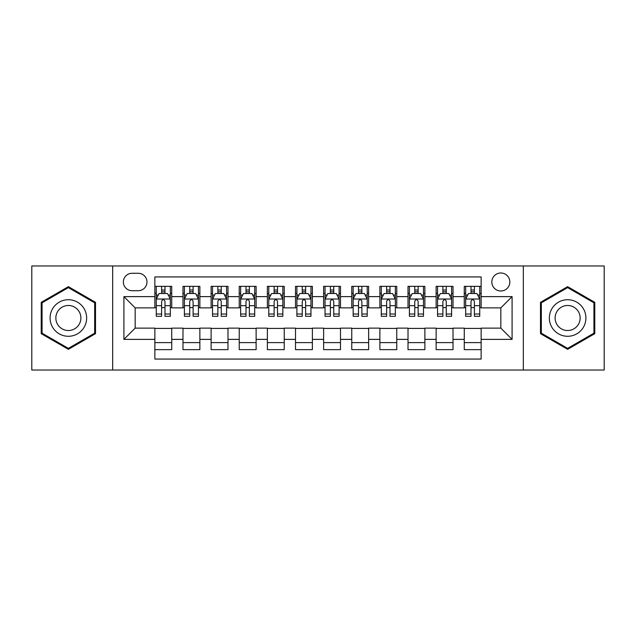 <?xml version="1.0" encoding="UTF-8"?>
<svg xmlns="http://www.w3.org/2000/svg" width="636" height="636" viewBox="0 0 636 636"><rect width="100%" height="100%" fill="white"/><g stroke="black" fill="none" stroke-linecap="round" stroke-linejoin="round"><path stroke-width="0.95" d="M500.834 272.995A8.999 8.999 0 0 0 491.827 281.994A8.999 8.999 0 0 0 500.834 290.994A8.999 8.999 0 0 0 509.834 281.994A8.999 8.999 0 0 0 500.834 272.995M523.333 370.033L604.2 370.033L604.2 265.967L523.333 265.967L523.333 370.033L112.667 370.033L112.667 265.967L31.8 265.967L31.8 370.033L112.667 370.033M481.142 286.359L464.264 286.359L464.264 296.622L453.015 296.622L453.015 307.872L464.264 307.872L464.264 296.622M453.015 296.622L453.015 286.359L436.137 286.359L436.137 296.622L424.888 296.622L424.888 307.872L436.137 307.872L436.137 296.622M424.888 296.622L424.888 286.359L408.01 286.359L408.01 296.622L396.761 296.622L396.761 307.872L408.01 307.872L408.01 296.622M396.761 296.622L396.761 286.359L379.883 286.359L379.883 296.622L368.634 296.622L368.634 307.872L379.883 307.872L379.883 296.622M368.634 296.622L368.634 286.359L351.756 286.359L351.756 296.622L340.499 296.622L340.499 307.872L351.756 307.872L351.756 296.622M340.499 296.622L340.499 286.359L323.629 286.359L323.629 296.622L312.371 296.622L312.371 307.872L323.629 307.872L323.629 296.622M312.371 296.622L312.371 286.359L295.502 286.359L295.502 296.622L284.244 296.622L284.244 307.872L295.502 307.872L295.502 296.622M284.244 296.622L284.244 286.359L267.366 286.359L267.366 296.622L256.117 296.622L256.117 307.872L267.366 307.872L267.366 296.622M256.117 296.622L256.117 286.359L239.239 286.359L239.239 296.622L227.99 296.622L227.99 307.872L239.239 307.872L239.239 296.622M227.99 296.622L227.99 286.359L211.112 286.359L211.112 296.622L199.863 296.622L199.863 307.872L211.112 307.872L211.112 296.622M199.863 296.622L199.863 286.359L182.985 286.359L182.985 307.872L171.736 307.872L171.736 286.359L154.858 286.359M154.858 349.641L171.736 349.641L171.736 328.128L182.985 328.128L182.985 349.641L199.863 349.641L199.863 328.128L211.112 328.128L211.112 339.378L199.863 339.378M211.112 339.378L211.112 349.641L227.99 349.641L227.99 328.128L239.239 328.128L239.239 339.378L227.99 339.378M239.239 339.378L239.239 349.641L256.117 349.641L256.117 328.128L267.366 328.128L267.366 339.378L256.117 339.378M267.366 339.378L267.366 349.641L284.244 349.641L284.244 328.128L295.502 328.128L295.502 339.378L284.244 339.378M295.502 339.378L295.502 349.641L312.371 349.641L312.371 328.128L323.629 328.128L323.629 339.378L312.371 339.378M323.629 339.378L323.629 349.641L340.499 349.641L340.499 328.128L351.756 328.128L351.756 339.378L340.499 339.378M351.756 339.378L351.756 349.641L368.634 349.641L368.634 328.128L379.883 328.128L379.883 339.378L368.634 339.378M379.883 339.378L379.883 349.641L396.761 349.641L396.761 328.128L408.01 328.128L408.01 339.378L396.761 339.378M408.01 339.378L408.01 349.641L424.888 349.641L424.888 328.128L436.137 328.128L436.137 339.378L424.888 339.378M436.137 339.378L436.137 349.641L453.015 349.641L453.015 328.128L464.264 328.128L464.264 339.378L453.015 339.378M132.073 290.716L138.266 290.716A8.721 8.721 0 0 0 146.98 281.994A8.721 8.721 0 0 0 138.266 273.273L132.073 273.273A8.721 8.721 0 0 0 123.352 281.994A8.721 8.721 0 0 0 132.073 290.716M523.333 265.967L112.667 265.967M481.142 296.622L481.142 276.93L154.858 276.93L154.858 307.872L135.166 307.872L135.166 328.128L154.858 328.128L154.858 359.07L481.142 359.07L481.142 328.128L500.834 328.128L500.834 307.872L481.142 307.872L481.142 296.622L512.083 296.622L512.083 339.378L481.142 339.378M154.858 339.378L123.917 339.378L123.917 296.622L154.858 296.622M464.264 339.378L464.264 349.641L481.142 349.641M154.858 293.387L156.265 293.387M161.608 293.387L164.986 293.387M170.329 293.387L171.736 293.387M154.858 307.593L156.265 307.593M161.608 307.593L164.986 307.593M170.329 307.593L171.736 307.593M154.858 328.407L171.736 328.407M154.858 342.613L171.736 342.613M182.985 307.593L184.392 307.593M189.735 307.593L193.113 307.593M198.456 307.593L199.863 307.593M182.985 293.387L184.392 293.387M189.735 293.387L193.113 293.387M198.456 293.387L199.863 293.387M182.985 328.407L199.863 328.407M182.985 342.613L199.863 342.613M211.112 328.407L227.99 328.407M211.112 342.613L227.99 342.613M211.112 293.387L212.519 293.387M217.862 293.387L221.241 293.387M226.583 293.387L227.99 293.387M211.112 307.593L212.519 307.593M217.862 307.593L221.241 307.593M226.583 307.593L227.99 307.593M239.239 328.407L256.117 328.407M239.239 342.613L256.117 342.613M239.239 293.387L240.647 293.387M245.997 293.387L249.368 293.387M254.71 293.387L256.117 293.387M239.239 307.593L240.647 307.593M245.997 307.593L249.368 307.593M254.71 307.593L256.117 307.593M267.366 328.407L284.244 328.407M267.366 342.613L284.244 342.613M267.366 293.387L268.774 293.387M274.124 293.387L277.495 293.387M282.837 293.387L284.244 293.387M267.366 307.593L268.774 307.593M274.124 307.593L277.495 307.593M282.837 307.593L284.244 307.593M295.502 328.407L312.371 328.407M295.502 342.613L312.371 342.613M295.502 293.387L296.901 293.387M302.251 293.387L305.622 293.387M310.964 293.387L312.371 293.387M295.502 307.593L296.901 307.593M302.251 307.593L305.622 307.593M310.964 307.593L312.371 307.593M323.629 328.407L340.499 328.407M323.629 342.613L340.499 342.613M323.629 293.387L325.036 293.387M330.378 293.387L333.749 293.387M339.099 293.387L340.499 293.387M323.629 307.593L325.036 307.593M330.378 307.593L333.749 307.593M339.099 307.593L340.499 307.593M351.756 328.407L368.634 328.407M351.756 342.613L368.634 342.613M351.756 293.387L353.163 293.387M358.505 293.387L361.876 293.387M367.226 293.387L368.634 293.387M351.756 307.593L353.163 307.593M358.505 307.593L361.876 307.593M367.226 307.593L368.634 307.593M379.883 328.407L396.761 328.407M379.883 342.613L396.761 342.613M379.883 293.387L381.29 293.387M386.632 293.387L390.003 293.387M395.354 293.387L396.761 293.387M379.883 307.593L381.29 307.593M386.632 307.593L390.003 307.593M395.354 307.593L396.761 307.593M408.01 328.407L424.888 328.407M408.01 342.613L424.888 342.613M408.01 293.387L409.417 293.387M414.759 293.387L418.138 293.387M423.481 293.387L424.888 293.387M408.01 307.593L409.417 307.593M414.759 307.593L418.138 307.593M423.481 307.593L424.888 307.593M436.137 328.407L453.015 328.407M436.137 342.613L453.015 342.613M436.137 293.387L437.544 293.387M442.887 293.387L446.265 293.387M451.608 293.387L453.015 293.387M436.137 307.593L437.544 307.593M442.887 307.593L446.265 307.593M451.608 307.593L453.015 307.593M464.264 328.407L481.142 328.407M464.264 342.613L481.142 342.613M464.264 293.387L465.671 293.387M471.014 293.387L474.392 293.387M479.735 293.387L481.142 293.387M464.264 307.593L465.671 307.593M471.014 307.593L474.392 307.593M479.735 307.593L481.142 307.593M135.166 307.872L123.917 296.622M135.166 328.128L123.917 339.378M512.083 296.622L500.834 307.872M512.083 339.378L500.834 328.128M68.37 349.339L95.511 333.669L95.511 302.331L68.37 286.661L41.221 302.331L41.221 333.669L68.37 349.339M594.779 302.331L567.63 286.661L540.489 302.331L540.489 333.669L567.63 349.339L594.779 333.669L594.779 302.331M164.986 290.016L161.608 290.016M170.329 314.017L164.986 314.017L164.986 316.315L170.329 316.315L170.329 299.151L167.514 293.53L159.079 293.53L156.265 299.151L156.265 316.315L161.608 316.315L161.608 314.017L156.265 314.017M156.265 299.151L156.265 286.359M170.329 299.151L170.329 286.359M161.608 293.53L161.608 286.359M164.986 286.359L164.986 293.53M164.986 314.017L164.986 301.265C163.857 299.095 162.737 299.095 161.608 301.265L161.608 314.017M68.37 299.715A18.285 18.285 0 0 0 50.085 318A18.285 18.285 0 0 0 68.37 336.285A18.285 18.285 0 0 0 86.647 318A18.285 18.285 0 0 0 68.37 299.715M68.37 305.487A12.513 12.513 0 0 0 55.849 318A12.513 12.513 0 0 0 68.37 330.513A12.513 12.513 0 0 0 80.883 318A12.513 12.513 0 0 0 68.37 305.487M94.669 333.185L68.37 348.369L42.063 333.185L42.063 302.815L68.37 287.631L94.669 302.815L94.669 333.185M551.802 308.858A18.285 18.285 0 0 0 558.495 333.836A18.285 18.285 0 0 0 583.466 327.143A18.285 18.285 0 0 0 576.773 302.164A18.285 18.285 0 0 0 551.802 308.858M556.794 311.743A12.513 12.513 0 0 0 561.373 328.844A12.513 12.513 0 0 0 578.474 324.257A12.513 12.513 0 0 0 573.895 307.156A12.513 12.513 0 0 0 556.794 311.743M593.937 302.815L593.937 333.185L567.63 348.369L541.331 333.185L541.331 302.815L567.63 287.631L593.937 302.815M193.113 290.016L189.735 290.016M198.456 314.017L193.113 314.017L193.113 316.315L198.456 316.315L198.456 299.151L195.642 293.53L187.207 293.53L184.392 299.151L184.392 316.315L189.735 316.315L189.735 314.017L184.392 314.017M184.392 299.151L184.392 286.359M198.456 299.151L198.456 286.359M189.735 293.53L189.735 286.359M193.113 286.359L193.113 293.53M193.113 314.017L193.113 301.265C191.993 299.095 190.864 299.095 189.735 301.265L189.735 314.017M221.241 290.016L217.862 290.016M226.583 314.017L221.241 314.017L221.241 316.315L226.583 316.315L226.583 299.151L223.769 293.53L215.334 293.53L212.519 299.151L212.519 316.315L217.862 316.315L217.862 314.017L212.519 314.017M212.519 299.151L212.519 286.359M226.583 299.151L226.583 286.359M217.862 293.53L217.862 286.359M221.241 286.359L221.241 293.53M221.241 314.017L221.241 301.265C220.12 299.095 218.991 299.095 217.862 301.265L217.862 314.017M249.368 290.016L245.997 290.016M254.71 314.017L249.368 314.017L249.368 316.315L254.71 316.315L254.71 299.151L251.904 293.53L243.461 293.53L240.647 299.151L240.647 316.315L245.997 316.315L245.997 314.017L240.647 314.017M240.647 299.151L240.647 286.359M254.71 299.151L254.71 286.359M245.997 293.53L245.997 286.359M249.368 286.359L249.368 293.53M249.368 314.017L249.368 301.265C248.247 299.095 247.118 299.095 245.997 301.265L245.997 314.017M277.495 290.016L274.124 290.016M282.837 314.017L277.495 314.017L277.495 316.315L282.837 316.315L282.837 299.151L280.031 293.53L271.588 293.53L268.774 299.151L268.774 316.315L274.124 316.315L274.124 314.017L268.774 314.017M268.774 299.151L268.774 286.359M282.837 299.151L282.837 286.359M274.124 293.53L274.124 286.359M277.495 286.359L277.495 293.53M277.495 314.017L277.495 301.265C276.374 299.095 275.245 299.095 274.124 301.265L274.124 314.017M305.622 290.016L302.251 290.016M310.964 314.017L305.622 314.017L305.622 316.315L310.964 316.315L310.964 299.151L308.158 293.53L299.715 293.53L296.901 299.151L296.901 316.315L302.251 316.315L302.251 314.017L296.901 314.017M296.901 299.151L296.901 286.359M310.964 299.151L310.964 286.359M302.251 293.53L302.251 286.359M305.622 286.359L305.622 293.53M305.622 314.017L305.622 301.265C304.501 299.095 303.372 299.095 302.251 301.265L302.251 314.017M333.749 290.016L330.378 290.016M339.099 314.017L333.749 314.017L333.749 316.315L339.099 316.315L339.099 299.151L336.285 293.53L327.842 293.53L325.036 299.151L325.036 316.315L330.378 316.315L330.378 314.017L325.036 314.017M325.036 299.151L325.036 286.359M339.099 299.151L339.099 286.359M330.378 293.53L330.378 286.359M333.749 286.359L333.749 293.53M333.749 314.017L333.749 301.265C332.628 299.095 331.499 299.095 330.378 301.265L330.378 314.017M361.876 290.016L358.505 290.016M367.226 314.017L361.876 314.017L361.876 316.315L367.226 316.315L367.226 299.151L364.412 293.53L355.969 293.53L353.163 299.151L353.163 316.315L358.505 316.315L358.505 314.017L353.163 314.017M353.163 299.151L353.163 286.359M367.226 299.151L367.226 286.359M358.505 293.53L358.505 286.359M361.876 286.359L361.876 293.53M361.876 314.017L361.876 301.265C360.755 299.095 359.634 299.095 358.505 301.265L358.505 314.017M390.003 290.016L386.632 290.016M395.354 314.017L390.003 314.017L390.003 316.315L395.354 316.315L395.354 299.151L392.539 293.53L384.096 293.53L381.29 299.151L381.29 316.315L386.632 316.315L386.632 314.017L381.29 314.017M381.29 299.151L381.29 286.359M395.354 299.151L395.354 286.359M386.632 293.53L386.632 286.359M390.003 286.359L390.003 293.53M390.003 314.017L390.003 301.265C388.882 299.095 387.761 299.095 386.632 301.265L386.632 314.017M418.138 290.016L414.759 290.016M423.481 314.017L418.138 314.017L418.138 316.315L423.481 316.315L423.481 299.151L420.666 293.53L412.231 293.53L409.417 299.151L409.417 316.315L414.759 316.315L414.759 314.017L409.417 314.017M409.417 299.151L409.417 286.359M423.481 299.151L423.481 286.359M414.759 293.53L414.759 286.359M418.138 286.359L418.138 293.53M418.138 314.017L418.138 301.265C417.009 299.095 415.888 299.095 414.759 301.265L414.759 314.017M446.265 290.016L442.887 290.016M451.608 314.017L446.265 314.017L446.265 316.315L451.608 316.315L451.608 299.151L448.793 293.53L440.358 293.53L437.544 299.151L437.544 316.315L442.887 316.315L442.887 314.017L437.544 314.017M437.544 299.151L437.544 286.359M451.608 299.151L451.608 286.359M442.887 293.53L442.887 286.359M446.265 286.359L446.265 293.53M446.265 314.017L446.265 301.265C445.136 299.095 444.015 299.095 442.887 301.265L442.887 314.017M474.392 290.016L471.014 290.016M479.735 314.017L474.392 314.017L474.392 316.315L479.735 316.315L479.735 299.151L476.921 293.53L468.486 293.53L465.671 299.151L465.671 316.315L471.014 316.315L471.014 314.017L465.671 314.017M465.671 299.151L465.671 286.359M479.735 299.151L479.735 286.359M471.014 293.53L471.014 286.359M474.392 286.359L474.392 293.53M474.392 314.017L474.392 301.265C473.263 299.095 472.143 299.095 471.014 301.265L471.014 314.017M182.985 339.378L171.736 339.378M182.985 296.622L171.736 296.622M170.257 299.015L156.337 299.015M156.265 295.08L158.3 295.08M168.294 295.08L170.329 295.08M161.608 305.678L156.265 305.678M170.329 305.678L164.986 305.678M164.986 291.805L161.608 291.805M198.384 299.015L184.464 299.015M184.392 295.08L186.435 295.08M196.421 295.08L198.456 295.08M189.735 305.678L184.392 305.678M198.456 305.678L193.113 305.678M193.113 291.805L189.735 291.805M226.511 299.015L212.591 299.015M212.519 295.08L214.563 295.08M224.548 295.08L226.583 295.08M217.862 305.678L212.519 305.678M226.583 305.678L221.241 305.678M221.241 291.805L217.862 291.805M254.639 299.015L240.718 299.015M240.647 295.08L242.69 295.08M252.675 295.08L254.71 295.08M245.997 305.678L240.647 305.678M254.71 305.678L249.368 305.678M249.368 291.805L245.997 291.805M282.774 299.015L268.845 299.015M268.774 295.08L270.817 295.08M280.802 295.08L282.837 295.08M274.124 305.678L268.774 305.678M282.837 305.678L277.495 305.678M277.495 291.805L274.124 291.805M310.901 299.015L296.972 299.015M296.901 295.08L298.944 295.08M308.929 295.08L310.964 295.08M302.251 305.678L296.901 305.678M310.964 305.678L305.622 305.678M305.622 291.805L302.251 291.805M339.028 299.015L325.099 299.015M325.036 295.08L327.071 295.08M337.056 295.08L339.099 295.08M330.378 305.678L325.036 305.678M339.099 305.678L333.749 305.678M333.749 291.805L330.378 291.805M367.155 299.015L353.226 299.015M353.163 295.08L355.198 295.08M365.183 295.08L367.226 295.08M358.505 305.678L353.163 305.678M367.226 305.678L361.876 305.678M361.876 291.805L358.505 291.805M395.282 299.015L381.362 299.015M381.29 295.08L383.325 295.08M393.31 295.08L395.354 295.08M386.632 305.678L381.29 305.678M395.354 305.678L390.003 305.678M390.003 291.805L386.632 291.805M423.409 299.015L409.489 299.015M409.417 295.08L411.452 295.08M421.437 295.08L423.481 295.08M414.759 305.678L409.417 305.678M423.481 305.678L418.138 305.678M418.138 291.805L414.759 291.805M451.536 299.015L437.616 299.015M437.544 295.08L439.579 295.08M449.565 295.08L451.608 295.08M442.887 305.678L437.544 305.678M451.608 305.678L446.265 305.678M446.265 291.805L442.887 291.805M479.663 299.015L465.743 299.015M465.671 295.08L467.706 295.08M477.7 295.08L479.735 295.08M471.014 305.678L465.671 305.678M479.735 305.678L474.392 305.678M474.392 291.805L471.014 291.805"/></g></svg>
